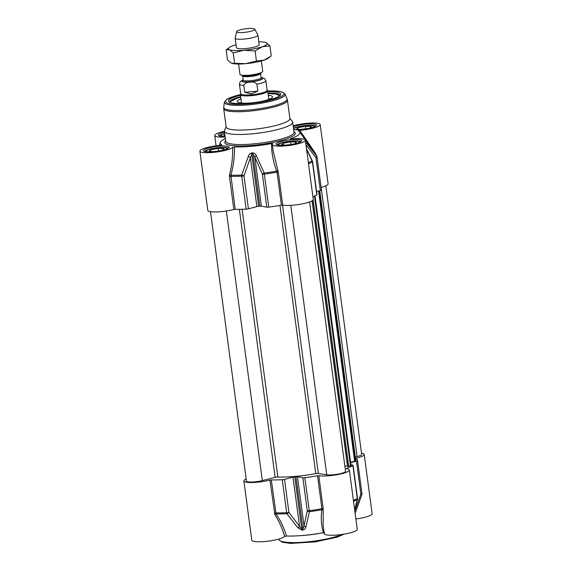 <?xml version="1.0" encoding="UTF-8"?>
<svg xmlns="http://www.w3.org/2000/svg" width="572" height="572" viewBox="0 0 572 572"><rect width="100%" height="100%" fill="white"/><g stroke="black" fill="none" stroke-linecap="round" stroke-linejoin="round"><path stroke-width="0.86" d="M269.627 57.179L268.032 58.33A19.512 3.625 172.4 0 1 264.071 60.153A19.512 3.625 172.4 0 1 245.717 63.671A19.512 3.625 172.4 0 1 231.474 63.206A19.512 3.625 172.4 0 1 231.467 63.206L245.717 63.671L256.435 60.989L264.071 60.153L271.264 55.92L269.92 45.903L262.283 46.732A19.512 3.625 -7.6 0 0 266.166 42.657A19.512 3.625 -7.6 0 0 265.93 42.557A19.512 3.625 -7.6 0 0 258.801 41.749M236.622 31.617L235.171 38.031A11.483 2.131 -7.6 0 0 235.163 38.181L236.429 47.705A11.483 2.131 -7.6 0 0 237.151 48.298A11.483 2.131 -7.6 0 0 248.091 48.284A11.483 2.131 -7.6 0 0 258.651 45.431A11.483 2.131 -7.6 0 0 259.188 44.645L257.915 35.142A11.483 2.131 -7.6 0 0 257.872 35.006L254.783 29.193A9.181 1.702 -7.6 0 0 247.547 28.6A9.181 1.702 -7.6 0 0 236.622 31.617A9.181 1.702 -7.6 0 0 243.894 32.44A9.181 1.702 -7.6 0 0 254.783 29.193M236.043 44.788A19.512 3.625 -7.6 0 0 233.333 45.61A19.512 3.625 -7.6 0 0 229.372 47.44A19.512 3.625 -7.6 0 0 229.451 49.692A19.512 3.625 -7.6 0 0 243.922 50.25A19.512 3.625 -7.6 0 0 262.283 46.732L255.098 50.965L243.922 50.25L233.204 52.939L229.451 49.692L226.147 49.843L229.372 47.44M226.147 49.843L227.484 59.867L231.238 63.106M265.93 42.557L269.92 45.903M234.541 62.956L233.204 52.939M256.435 60.989L255.098 50.965M350.979 465.422L350.486 466.044L347.59 466.302M347.469 466.037L344.852 466.037M309.616 201.959L345.545 471.257A10.332 1.916 172.4 0 1 338.374 474.074A10.332 1.916 172.4 0 1 326.755 474.789L318.304 473.459A2.295 0.429 -7.6 0 0 315.751 473.609A41.327 7.672 172.4 0 1 277.849 477.027A2.295 0.429 -7.6 0 0 275.139 477.348L262.326 480.587A10.332 1.916 172.4 0 1 251.945 482.024A10.332 1.916 172.4 0 1 246.446 481.066L210.503 211.669M325.833 185.807L361.661 454.332A10.332 1.916 172.4 0 1 357.057 456.592L355.312 457.035M355.734 460.424L354.633 461.282L350.579 462.183M238.61 64.014L239.975 74.288A11.483 2.131 -7.6 0 0 240.698 74.896A11.483 2.131 -7.6 0 0 249.07 75.168A11.483 2.131 -7.6 0 0 262.205 72.029A11.483 2.131 -7.6 0 0 262.734 71.25L261.368 60.975M257.836 91.141L251.158 93.908L244.723 92.321L243.801 85.392C244.945 83.14 247.018 82.096 250.021 82.268C252.903 81.567 255.205 82.218 256.914 84.213L257.836 91.141L244.723 92.321M243.143 79.773L240.111 81.753L239.439 84.163L240.726 93.779A13.313 2.474 -7.6 0 0 251.272 94.802A13.313 2.474 -7.6 0 0 267.124 90.254L265.844 80.638L264.557 78.478L261.118 77.37M240.705 93.644L240.419 94.323A13.778 2.56 -7.6 0 0 240.376 94.616A13.778 2.56 -7.6 0 0 251.287 95.674A13.778 2.56 -7.6 0 0 267.682 90.969A13.778 2.56 -7.6 0 0 267.567 90.705L267.11 90.119M235.163 38.181A11.483 2.131 -7.6 0 0 244.251 39.068A11.483 2.131 -7.6 0 0 257.915 35.142M234.484 146.918L232.668 147.326A16.645 3.089 172.4 0 1 215.244 152.181A16.645 3.089 172.4 0 1 199.878 151.122L207.786 210.382A16.645 3.089 -7.6 0 0 216.895 211.919A16.645 3.089 -7.6 0 0 233.841 209.495L235.192 209.323L230.902 175.239C233.505 165.701 234.699 156.263 234.484 146.918A40.176 7.457 -7.6 0 0 271.521 143.586C271.507 152.946 273.237 162.119 276.712 171.114A53.696 9.967 172.4 0 1 264.214 173.037L256.385 155.87C255.77 154.14 254.569 153.117 252.781 152.817A43.365 8.051 172.4 0 1 251.623 152.917C249.885 153.539 248.77 154.769 248.262 156.599L250.307 157.371L256.878 206.592L248.412 208.823L244.008 175.826L251.709 154.011A43.622 8.101 -7.6 0 0 252.874 153.904L254.797 156.971L262.376 174.167L266.781 207.164A2.295 0.429 -7.6 0 0 268.761 207.114A53.954 10.017 -7.6 0 0 281.424 205.162L282.682 205.098A16.645 3.089 -7.6 0 0 301.43 204.047A16.645 3.089 -7.6 0 0 313.263 199.456L305.355 140.197A16.645 3.089 172.4 0 1 289.26 145.46A16.645 3.089 172.4 0 1 272.358 144.594A16.645 3.089 172.4 0 1 272.837 143.708L272.88 143.636M256.878 206.592A2.295 0.429 172.4 0 1 258.68 206.292L251.709 154.011A2.295 0.536 85 0 1 251.623 152.917M235.192 209.323A53.954 10.017 -7.6 0 0 246.167 209.152A2.295 0.429 -7.6 0 0 248.412 208.823M232.668 147.326C232.911 156.421 231.867 165.601 229.536 174.868L229.436 176.498L230.795 176.326A53.954 10.017 -7.6 0 0 241.763 176.155L246.167 209.152M199.878 151.122A16.645 3.089 172.4 0 1 220.342 145.388L221.822 145.088M225.182 137.001A16.645 3.089 172.4 0 1 214.729 135.521A16.645 3.089 172.4 0 1 224.431 131.36M321.085 187.387A16.645 3.089 -7.6 0 0 328.113 183.855L320.206 124.596A16.645 3.089 172.4 0 1 299.742 130.33L298.191 130.781A40.176 7.457 -7.6 0 1 299.578 131.839L316.245 155.048A53.696 9.967 172.4 0 1 316.638 156.084L305.598 142.07M321.443 190.076L317.038 157.085A2.295 2.259 175.4 0 0 316.638 156.084A2.295 0.951 142.9 0 1 315.944 157.6L320.349 190.59A2.295 0.429 -7.6 0 0 321.443 190.076A53.954 10.017 -7.6 0 0 321.428 189.983A53.954 10.017 -7.6 0 0 321.414 189.89M320.349 190.59L316.581 191.513M312.905 196.804A53.954 10.017 -7.6 0 0 316.809 194.945A2.295 0.429 -7.6 0 0 317.01 194.73L312.605 161.733A2.295 2.295 0 0 0 312.405 161.068A2.295 0.608 154.9 0 0 312.033 160.925A53.696 9.967 172.4 0 1 308.358 162.691M266.781 207.164L261.368 206.192L254.797 156.971A2.295 0.722 155.6 0 1 256.385 155.87M252.781 152.817A2.295 0.479 -95.3 0 0 252.874 153.904L259.852 206.185A2.295 0.429 172.4 0 1 261.368 206.192M259.852 206.185A43.622 8.101 172.4 0 1 258.68 206.292M240.948 98.92A17.796 3.303 -7.6 0 0 237.595 100.729A17.796 3.303 -7.6 0 0 237.244 101.544A17.796 3.303 -7.6 0 0 253.367 102.688A17.796 3.303 -7.6 0 0 272.165 97.619A17.796 3.303 -7.6 0 0 272.522 96.84A17.796 3.303 -7.6 0 0 268.261 95.281M269.748 99.049A15.38 2.853 -7.6 0 0 268.718 98.72M241.405 102.367A15.38 2.853 -7.6 0 0 240.497 102.953M229.901 102.395A25.254 4.69 172.4 0 1 229.787 102.066A25.254 4.69 172.4 0 1 240.648 96.654M267.953 93.007A25.254 4.69 172.4 0 1 279.851 95.388A25.254 4.69 172.4 0 1 279.83 95.731M223.723 108.709L226.169 127.055A32.146 5.97 -7.6 0 0 251.637 129.522A32.146 5.97 -7.6 0 0 289.897 118.554L287.444 100.2A32.146 5.97 -7.6 0 1 249.185 111.175A32.146 5.97 -7.6 0 1 223.723 108.709L223.723 107.221A31.989 5.942 -7.6 0 0 249.063 109.981A31.989 5.942 -7.6 0 0 287.058 98.777L287.444 100.2M226.126 126.734L224.524 130.516A34.442 6.392 -7.6 0 0 224.41 131.231A34.442 6.392 -7.6 0 0 251.694 133.877A34.442 6.392 -7.6 0 0 292.685 122.122A34.442 6.392 -7.6 0 0 292.392 121.457L289.854 118.232M248.262 156.599L241.727 175.061A53.696 9.967 172.4 0 1 230.902 175.239L229.536 174.868M240.462 95.281A26.405 4.905 -7.6 0 0 229.093 101.952A26.405 4.905 -7.6 0 0 255.319 102.467A26.405 4.905 -7.6 0 0 280.495 95.095A26.405 4.905 -7.6 0 0 267.775 91.642M290.805 139.01L290.605 138.753A40.176 7.457 -7.6 0 0 299.578 131.839M306.563 149.263L312.033 160.925A2.295 2.038 61.1 0 1 312.405 161.947L316.809 194.945M244.008 175.826L241.727 175.061A2.295 0.972 87.4 0 0 241.763 176.155A2.295 0.429 -7.6 0 0 244.008 175.826M268.761 207.114L264.214 173.037A2.295 0.651 156.7 0 0 262.376 174.167A2.295 0.429 -7.6 0 0 264.357 174.124A53.954 10.017 -7.6 0 0 277.02 172.165L281.424 205.162M277.878 170.513L276.712 171.114L277.02 172.165L278.278 172.1L273.302 151.666M225.397 138.603A40.176 7.457 -7.6 0 0 220.313 142.421A40.176 7.457 -7.6 0 0 221.893 144.938L221.929 145.009M305.355 140.197A16.645 3.089 172.4 0 0 291.513 138.975L290.376 138.924M293.171 125.754A16.645 3.089 172.4 0 1 310.539 123.08A16.645 3.089 172.4 0 1 320.206 124.596M315.823 154.612L315.294 153.139L299.742 130.33M272.837 143.708L271.521 143.586M205.877 151.609A10.789 2.002 172.4 0 1 205.97 151.065A10.789 2.002 172.4 0 1 218.676 147.783A10.789 2.002 172.4 0 1 226.977 148.262A10.789 2.002 172.4 0 1 227.213 148.763M213.427 151.644L209.045 151.473L210.625 149.814L218.111 148.377L224.01 148.606L222.429 150.257M222.222 150.307L218.418 151.037M218.111 148.377L218.461 151.029M210.625 149.814L210.853 151.544M220.728 136.014A10.789 2.002 172.4 0 1 220.821 135.464A10.789 2.002 172.4 0 1 224.746 133.712M225.039 135.921L223.895 135.871L224.889 134.828M293.565 128.686A10.789 2.002 172.4 0 1 306.006 125.654A10.789 2.002 172.4 0 1 314.307 126.133A10.789 2.002 172.4 0 1 314.543 126.641M300.765 129.515L296.375 129.344L297.955 127.685L305.441 126.248L311.34 126.476L309.767 128.135M309.552 128.178L305.748 128.907M305.441 126.248L305.791 128.9M297.955 127.685L298.191 129.415M278.357 145.088A10.789 2.002 172.4 0 1 278.45 144.537A10.789 2.002 172.4 0 1 291.155 141.255A10.789 2.002 172.4 0 1 299.456 141.734A10.789 2.002 172.4 0 1 299.692 142.242M285.907 145.116L281.524 144.945L283.104 143.286L290.59 141.849L296.489 142.078L294.909 143.736M294.702 143.779L290.898 144.509M290.59 141.849L290.941 144.501M283.104 143.286L283.333 145.016M355.898 518.976A16.645 3.089 -7.6 0 0 372.122 513.699L364.214 454.433A16.645 3.089 172.4 0 1 356.335 458.186L355.827 458.494A53.954 10.017 172.4 0 1 357.536 460.567A53.954 10.017 172.4 0 1 357.543 460.66A2.295 0.429 172.4 0 1 356.456 461.175L360.853 494.172L361.826 494.723A2.295 2.259 175.4 0 0 361.947 493.657A2.295 0.429 172.4 0 1 360.853 494.172L354.812 510.853M323.252 526.054L324.274 533.697A16.645 3.089 -7.6 0 0 341.184 534.563A16.645 3.089 -7.6 0 0 357.271 529.293L349.363 470.034A16.645 3.089 172.4 0 1 337.537 474.624A16.645 3.089 172.4 0 1 318.79 475.675L317.531 475.747A53.954 10.017 172.4 0 1 304.862 477.699A2.295 0.429 172.4 0 1 302.881 477.749L307.286 510.746A2.295 1.38 11.3 0 0 309.395 511.683L309.266 510.696A2.295 0.429 172.4 0 1 307.286 510.746L304.039 525.99A2.295 1.43 13 0 0 305.898 526.955L309.395 511.683A53.696 9.967 -7.6 0 0 321.9 509.752C320.699 517.81 321.214 525.453 323.437 532.689L324.753 532.811M323.437 532.689A40.176 7.457 172.4 0 1 286.4 536.021C284.406 528.771 280.966 521.392 276.083 513.878L271.3 479.908L269.941 480.072A16.645 3.089 172.4 0 1 252.996 482.503A16.645 3.089 172.4 0 1 243.887 480.966A16.645 3.089 172.4 0 1 246.167 479.014M243.887 480.966L251.794 540.225A16.645 3.089 -7.6 0 0 267.167 541.276A16.645 3.089 -7.6 0 0 284.584 536.429L286.4 536.021M269.941 480.072L274.853 514.543A1.151 0.5 146.8 0 1 276.083 513.878A53.696 9.967 -7.6 0 0 286.915 513.706A2.295 1.015 -36.2 0 0 288.917 512.398A2.295 0.429 172.4 0 1 286.672 512.726A2.295 0.972 87.4 0 0 286.915 513.706L297.776 527.684A2.295 1.051 -38.5 0 0 299.549 526.39L288.917 512.398L284.513 479.4A2.295 0.429 172.4 0 1 282.268 479.736A53.954 10.017 172.4 0 1 271.3 479.908M274.853 514.543C279.415 521.95 282.654 529.243 284.584 536.429M323.173 525.468L323.201 510.188A1.151 0.658 8.6 0 0 321.9 509.752L321.929 508.737A53.954 10.017 172.4 0 1 309.266 510.696L304.862 477.699M323.201 510.188L323.187 508.672L321.929 508.737L317.531 475.747M353.539 501.329A53.696 9.967 -7.6 0 0 357.221 499.563A2.295 1.337 13.3 0 0 357.471 499.142A2.295 1.337 13.3 0 0 357.471 499.134A2.295 2.295 0 0 0 357.514 498.305A2.295 0.429 172.4 0 1 357.314 498.519A2.295 2.038 61.1 0 1 357.221 499.563L354.704 510.045M355.119 513.148L361.826 494.723A2.295 2.295 0 0 0 361.954 493.772L361.933 493.557A53.954 10.017 172.4 0 1 361.947 493.657L357.543 460.66M297.776 527.684L301.952 530.137A43.365 8.051 -7.6 0 0 303.117 530.029C304.783 529.486 305.705 528.457 305.898 526.955M295.953 476.769A2.295 0.429 -7.6 0 1 297.469 476.769L304.039 525.99L302.931 529.05A43.622 8.101 172.4 0 1 301.759 529.157L299.549 526.39L292.978 477.177A2.295 0.429 -7.6 0 1 294.787 476.876A43.622 8.101 -7.6 0 0 295.953 476.769L302.931 529.05A2.295 0.479 -95.3 0 0 303.117 530.029M284.513 479.4L292.978 477.177M361.497 453.146A16.645 3.089 172.4 0 1 364.214 454.433M297.469 476.769L302.881 477.749M350.936 464.886L352.688 465.129A2.295 0.429 172.4 0 1 353.11 465.315A2.295 0.429 172.4 0 1 352.91 465.522A53.954 10.017 172.4 0 1 346.353 468.439L346.325 468.704A16.645 3.089 172.4 0 1 349.363 470.034M350.629 462.598L356.456 461.175M350.993 465.515L315.015 195.86M350.486 466.044L314.464 196.117M348.72 466.409L313.163 199.893M347.712 466.409L312.262 200.729M326.755 474.789L290.805 205.327M318.304 473.459L282.497 205.076M315.751 473.609L279.965 205.412M277.849 477.027L242.12 209.295M275.139 477.348L239.375 209.338M262.326 480.587L226.355 211.004M357.057 456.592L321.142 187.373M355.748 460.517L319.748 190.741M355.241 461.053L319.19 190.876M354.633 461.282L318.568 191.027M242.478 75.547L242.614 75.84A9.066 1.68 -7.6 0 0 249.8 76.541A9.066 1.68 -7.6 0 0 260.596 73.445L260.653 73.123M262.205 72.029L260.503 73.252A9.531 1.766 172.4 0 1 249.607 75.861A9.531 1.766 172.4 0 1 242.657 75.633L240.698 74.896M260.596 73.445L261.154 77.62A9.066 1.68 172.4 0 1 250.357 80.716A9.066 1.68 172.4 0 1 243.172 80.023L242.614 75.84M243.214 80.137A9.989 1.852 -7.6 0 0 250.293 81.803A9.989 1.852 -7.6 0 0 260.11 79.858A9.989 1.852 -7.6 0 0 261.19 77.749M261.139 77.52A10.561 1.959 172.4 0 1 260.896 79.73A10.561 1.959 172.4 0 1 250.178 81.925A10.561 1.959 172.4 0 1 243.164 79.923M239.439 84.163A13.313 2.474 -7.6 0 0 243.801 85.392M256.914 84.213A13.313 2.474 -7.6 0 0 265.844 80.638M229.436 176.498L233.841 209.495M277.327 144.823A11.826 2.195 172.4 0 1 291.355 141.041A11.826 2.195 172.4 0 1 300.622 141.72M293.5 128.207A11.826 2.195 172.4 0 1 306.213 125.44A11.826 2.195 172.4 0 1 315.472 126.119M219.698 135.75A11.826 2.195 172.4 0 1 224.71 133.476M204.847 151.351A11.826 2.195 172.4 0 1 218.876 147.569A11.826 2.195 172.4 0 1 228.142 148.248M229.944 102.417L230.473 101.523L237.266 98.184L240.719 97.19A24.796 4.605 -7.6 0 0 230.795 101.344A24.796 4.605 -7.6 0 0 230.323 102.56M279.465 96.003A24.796 4.605 -7.6 0 0 268.025 93.558L275.883 94.022L279.794 95.76M241.498 103.067L240.376 94.616A29.544 5.484 -7.6 0 0 225.725 102.181A29.544 5.484 -7.6 0 0 248.791 103.782A29.544 5.484 -7.6 0 0 282.368 95.839A29.544 5.484 -7.6 0 0 267.682 90.977L268.811 99.421M240.369 94.595L226.998 99.213L224.403 102.195A30.652 5.691 -7.6 0 0 248.677 104.84A30.652 5.691 -7.6 0 0 285.085 94.101L281.746 91.885L277.899 91.191L267.682 90.948M308.508 163.814A53.954 10.017 -7.6 0 0 312.405 161.947A2.295 0.429 -7.6 0 0 312.605 161.733M305.97 144.83L315.944 157.6A2.295 0.429 -7.6 0 0 317.038 157.085A53.954 10.017 -7.6 0 0 317.024 156.985L321.428 189.983M282.682 205.098L278.278 172.1M291.434 139.682A12.97 2.41 -7.6 0 0 276.655 144.737A12.97 2.41 -7.6 0 0 298.477 142.771A12.97 2.41 -7.6 0 0 291.434 139.682M293.686 129.608A12.97 2.41 -7.6 0 0 314.686 126.648A12.97 2.41 -7.6 0 0 306.292 124.081A12.97 2.41 -7.6 0 0 293.3 126.705M224.531 132.111A12.97 2.41 -7.6 0 0 218.368 135.035A12.97 2.41 -7.6 0 0 225.082 136.25M218.954 146.21A12.97 2.41 -7.6 0 0 204.175 151.258A12.97 2.41 -7.6 0 0 225.997 149.299A12.97 2.41 -7.6 0 0 218.954 146.21M292.685 122.122L294.029 132.189A34.442 6.392 172.4 0 1 253.038 143.944A34.442 6.392 172.4 0 1 225.754 141.298L224.41 131.231M225.683 140.762A35.586 6.607 -7.6 0 0 252.96 145.302A35.586 6.607 -7.6 0 0 293.958 131.653M300.815 535.621A34.442 6.392 -7.6 0 0 305.255 535.278A34.442 6.392 -7.6 0 0 323.795 532.632M274.345 513.07L275.697 512.898A53.954 10.017 172.4 0 0 286.672 512.726L282.268 479.736M352.91 465.522L357.314 498.519A53.954 10.017 172.4 0 1 353.41 500.386M361.919 493.464A53.954 10.017 172.4 0 1 361.933 493.557L357.536 460.567M294.787 476.876L301.759 529.157A2.295 0.536 85 0 0 301.952 530.137M356.428 458.901L356.335 458.186M323.187 508.672L318.79 475.675M342.042 534.441A34.442 6.392 172.4 0 1 306.149 541.991A34.442 6.392 172.4 0 1 278.864 539.346L279.122 540.132L282.411 542.27L290.605 543.4L315.208 541.884L336.894 537.222L344.337 534.084M351.015 465.465L315.036 195.853M347.511 466.366L312.083 200.843M355.77 460.467L319.777 190.733M216.102 145.839L214.729 135.521M224.403 102.195L223.723 107.221M285.085 94.101L287.058 98.777M312.405 161.061L306.478 148.613M316.245 155.048L317.024 156.985M220.313 142.421L219.162 145.488M273.452 152.824L272.358 144.594M273.302 151.702L273.437 152.76M300.722 141.949L299.678 142.249C296.26 143.729 290.898 144.737 283.583 145.267C276.09 145.331 277.542 144.63 277.12 144.723L277.284 145.081M315.58 126.348L308.079 128.493L298.441 129.665L293.679 129.551M225.075 136.222L219.655 136M228.242 148.477L227.198 148.77C223.781 150.257 218.418 151.265 211.104 151.794C203.611 151.859 205.062 151.158 204.64 151.251L204.805 151.601M205.97 151.065L205.584 151.559M226.977 148.262L227.484 148.634M220.821 135.464L220.434 135.957M314.307 126.133L314.815 126.505M278.45 144.537L278.063 145.031M299.456 141.734L299.964 142.106M323.252 526.025L323.18 525.532M361.84 494.708L356.792 508.744M354.733 510.288L357.464 499.17M355.126 513.206L356.528 509.452M357.514 498.305L353.11 465.315"/></g></svg>
